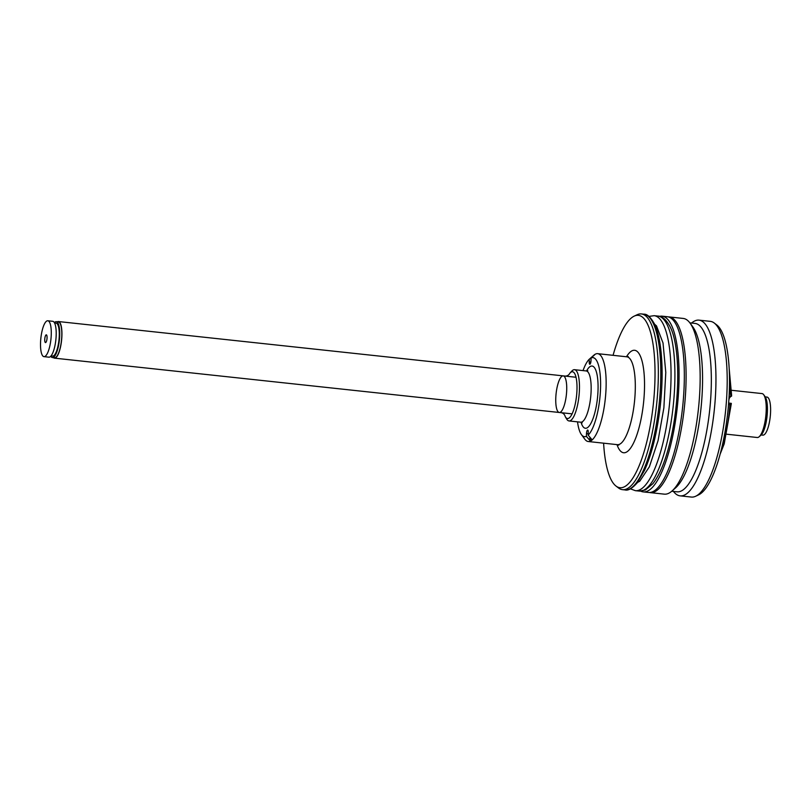 <?xml version="1.0" encoding="UTF-8"?>
<svg xmlns="http://www.w3.org/2000/svg" width="811" height="811" viewBox="0 0 811 811"><rect width="100%" height="100%" fill="white"/><g stroke="black" fill="none" stroke-linecap="round" stroke-linejoin="round"><path stroke-width="1.22" d="M714.298 323.062L716.853 325.018A86.665 24.32 96.1 0 1 727.812 412.11A86.665 24.32 96.1 0 1 698.565 494.872L695.656 496.251A88.358 24.796 -83.9 0 0 725.47 411.856A88.358 24.796 -83.9 0 0 714.298 323.062A88.358 24.796 -83.9 0 0 710.274 321.349L699.031 320.142A88.358 24.796 -83.9 0 0 691.59 323.042M673.465 491.436A88.358 24.796 -83.9 0 0 680.115 495.856L691.357 497.062A88.358 24.796 -83.9 0 0 695.656 496.251M680.115 495.856A88.358 24.796 -83.9 0 0 714.227 410.65A88.358 24.796 -83.9 0 0 699.031 320.142M671.741 491.243L676.992 491.811A84.679 23.762 -83.9 0 0 709.686 410.163A84.679 23.762 -83.9 0 0 695.118 323.427L689.867 322.859M671.924 491.081L675.512 487.928A84.679 23.762 -83.9 0 0 700.907 409.22A84.679 23.762 -83.9 0 0 692.847 326.904L690.009 323.052A88.358 24.796 -83.9 0 0 683.217 318.439L669.166 316.929A88.358 24.796 96.1 0 1 685.903 386.401A88.358 24.796 96.1 0 1 650.25 492.632L664.3 494.152A88.358 24.796 -83.9 0 0 671.924 491.081A88.358 24.796 -83.9 0 0 699.964 387.911A88.358 24.796 -83.9 0 0 690.009 323.052M589.344 359.182L589.232 361.939A2.95 0.831 -83.9 0 0 589.79 364.261A2.95 0.831 -83.9 0 0 590.986 360.713L591.087 357.955L594.737 354.742A43.449 12.195 -83.9 0 0 593.145 355.826A43.449 12.195 -83.9 0 0 592.993 355.968L589.344 359.182A39.759 11.161 -83.9 0 0 583.038 370.607M634.202 316.128L637.111 314.749A88.358 24.796 96.1 0 1 641.41 313.938A88.358 24.796 96.1 0 1 658.147 383.41A88.358 24.796 96.1 0 1 622.493 489.651A88.358 24.796 96.1 0 1 618.469 487.938L615.914 485.982A86.665 24.32 -83.9 0 0 654.832 383.461A86.665 24.32 -83.9 0 0 634.202 316.128A86.665 24.32 -83.9 0 0 613.065 355.319M603.607 443.181A86.665 24.32 -83.9 0 0 615.914 485.982M593.145 355.826L593.865 355.198A44.179 12.398 96.1 0 1 597.677 353.667A44.179 12.398 96.1 0 1 606.05 388.408A44.179 12.398 96.1 0 1 588.218 441.519A44.179 12.398 96.1 0 1 584.822 439.217L581.416 434.595A39.759 11.161 -83.9 0 0 586.383 436.328L589.749 440.292A43.449 12.195 -83.9 0 0 591.503 439.065L588.127 435.101L588.228 432.344A2.95 0.831 -83.9 0 0 587.671 430.023A2.95 0.831 -83.9 0 0 586.485 433.571L586.383 436.328M589.871 437.159L589.749 440.292M577.523 421.852A39.759 11.161 -83.9 0 0 581.416 434.595M588.127 435.101A39.759 11.161 -83.9 0 0 600.525 388.875A39.759 11.161 -83.9 0 0 591.087 357.955M566.696 390.355A18.41 5.17 96.1 0 1 559.266 412.485A18.41 5.17 96.1 0 1 556.103 393.629A18.41 5.17 96.1 0 1 563.209 375.878A18.41 5.17 96.1 0 1 566.696 390.355M563.209 375.878C566.372 376.588 568.623 375.635 569.981 373.03A23.519 6.6 96.1 0 1 570.052 372.959A23.519 6.6 96.1 0 1 576.956 390.233A23.519 6.6 96.1 0 1 572.465 413.052A23.519 6.6 96.1 0 1 565.328 416.803A23.519 6.6 96.1 0 1 565.277 416.702C564.517 413.874 562.51 412.464 559.266 412.485M570.052 372.959L571.856 371.032A25.77 7.238 96.1 0 1 574.543 369.694A25.77 7.238 96.1 0 1 579.419 389.959A25.77 7.238 96.1 0 1 569.018 420.939A25.77 7.238 96.1 0 1 566.686 419.064L565.328 416.803M53.485 357.671A18.41 5.17 -83.9 0 0 54.469 358.148A18.41 5.17 -83.9 0 0 61.575 340.397A18.41 5.17 -83.9 0 0 58.412 321.541A18.41 5.17 -83.9 0 0 57.348 321.795M50.769 356.242A18.045 5.059 -83.9 0 0 52.401 357.56A18.045 5.059 -83.9 0 0 59.365 340.164A18.045 5.059 -83.9 0 0 56.263 321.683A18.045 5.059 -83.9 0 0 54.388 322.616M52.401 357.56L54.509 357.783A18.045 5.059 -83.9 0 0 61.474 340.387A18.045 5.059 -83.9 0 0 58.372 321.906L56.263 321.683M51.042 355.928L52.563 356.09A16.565 4.653 -83.9 0 0 58.96 340.113A16.565 4.653 -83.9 0 0 56.101 323.143L54.58 322.981M43.966 356.647L48.883 357.175A18.045 5.059 -83.9 0 0 55.858 339.779A18.045 5.059 -83.9 0 0 52.745 321.308L47.829 320.771A18.045 5.059 -83.9 0 0 40.55 342.465A18.045 5.059 -83.9 0 0 43.966 356.647A18.045 5.059 -83.9 0 0 50.931 339.251A18.045 5.059 -83.9 0 0 47.829 320.771M44.747 339.525A3.903 1.095 -83.9 0 0 45.669 342.556A3.903 1.095 -83.9 0 0 46.987 338.826A3.903 1.095 -83.9 0 0 46.491 334.902A3.903 1.095 -83.9 0 0 44.747 339.525M659.536 316.371A88.358 24.796 96.1 0 1 662.131 316.168A88.358 24.796 96.1 0 1 677.337 406.676A88.358 24.796 96.1 0 1 643.224 491.882A88.358 24.796 96.1 0 1 640.72 491.131M662.131 316.168L667.402 316.736A88.358 24.796 96.1 0 1 682.609 407.244A88.358 24.796 96.1 0 1 648.496 492.449L643.224 491.882M728.744 403.087A3.68 1.034 96.1 0 1 728.694 402.408M728.866 400.117A3.68 1.034 96.1 0 1 729.93 397.349L731.623 395.626M722.013 446.638A54.854 15.399 -83.9 0 0 729.93 404.608L731.319 403.696M729.119 395.971L731.532 396.224L730.346 394.034A54.854 15.399 -83.9 0 0 729.495 377.145M763.688 394.724L765.108 396.65A20.255 5.687 96.1 0 1 767.388 411.512A20.255 5.687 96.1 0 1 760.971 435.162L759.167 436.734A22.09 6.204 -83.9 0 0 766.182 410.944A22.09 6.204 -83.9 0 0 763.688 394.724A22.09 6.204 -83.9 0 0 761.995 393.578L731.613 390.304M726.889 434.23L757.261 437.504A22.09 6.204 -83.9 0 0 759.167 436.734M729.221 393.913L730.346 394.034M729.93 404.608L728.531 404.456M728.643 403.077L731.289 403.361M765.28 396.893L766.953 397.066A19.15 5.373 96.1 0 1 770.45 414.391A19.15 5.373 96.1 0 1 764.185 434.726A19.15 5.373 96.1 0 1 762.847 435.142L761.174 434.96M590.834 362.111L589.232 361.939M624.957 489.915A88.358 24.796 -83.9 0 0 660.61 383.684A88.358 24.796 -83.9 0 0 643.863 314.202C647.077 313.908 650.594 317.121 654.406 323.842C657.478 330.29 659.657 339.211 660.924 350.595C662.709 367.251 662.475 385.833 660.225 406.341C657.153 432.415 651.912 453.785 644.481 470.451L637.264 482.788C632.144 488.496 628.038 490.878 624.957 489.915L622.493 489.651M626.457 356.769A51.549 14.466 96.1 0 1 644.421 390.77A51.549 14.466 96.1 0 1 633.239 443.658A51.549 14.466 96.1 0 1 616.999 444.621M618.773 445.178L617.384 444.661A44.179 12.398 -83.9 0 0 635.216 391.541A44.179 12.398 -83.9 0 0 626.842 356.81L628.302 356.597M588.178 433.753L586.485 433.571M569.018 420.939L580.706 422.196A25.77 7.238 -83.9 0 0 591.107 391.216A25.77 7.238 -83.9 0 0 586.221 370.951L587.803 370.657M586.546 370.972A31.294 8.779 96.1 0 1 598.011 390.628A31.294 8.779 96.1 0 1 590.945 423.271A31.294 8.779 96.1 0 1 581.031 422.247M658.056 316.097A87.993 24.695 96.1 0 1 673.191 406.23A87.993 24.695 96.1 0 1 639.22 491.081L645.333 490.006L652.926 483.64C660.093 474.364 666.024 459.533 670.707 439.146C680.622 395.991 679.79 344.34 669.876 326.326C666.084 319.534 662.141 316.128 658.056 316.097L654.193 315.682A87.993 24.695 96.1 0 1 669.328 405.814A87.993 24.695 96.1 0 1 635.358 490.665L639.22 491.081M729.038 397.258L729.93 397.349M650.25 492.632L649.327 492.49M668.234 316.878L669.166 316.929M656.16 325.525L655.116 325.414M639.382 481.47L638.338 481.359M641.41 313.938L643.863 314.202M588.218 441.519L617.384 444.661M597.677 353.667L626.842 356.81M574.543 369.694L586.221 370.951M582.186 422.825L580.706 422.196M54.469 358.148L572.1 413.863M58.412 321.541L576.033 377.257M654.558 324.167L656.525 325.951L663.023 342.992L665.79 372.421L663.874 407.882L658.045 440.718L649.378 466.791L639.788 481.156L637.527 482.454M630.37 488.84L635.358 490.665M654.193 315.682L648.932 316.402M731.309 403.756L724.213 443.86L720.087 454.272M729.241 369.279L731.623 395.545"/></g></svg>
